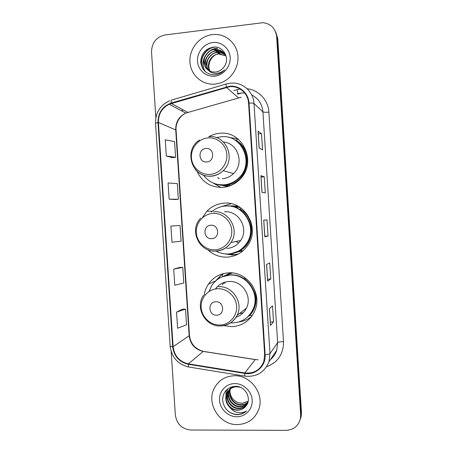 <?xml version="1.0" encoding="UTF-8"?>
<svg xmlns="http://www.w3.org/2000/svg" width="453" height="453" viewBox="0 0 453 453"><rect width="100%" height="100%" fill="white"/><g stroke="black" fill="none" stroke-linecap="round" stroke-linejoin="round"><path stroke-width="0.68" d="M223.861 325.662L231.874 326.664C242.304 325.95 249.858 320.854 254.535 311.37C263.046 293.991 247.395 271.16 228.403 272.865C219.948 273.487 213.284 277.242 208.414 284.133C206.223 287.417 204.824 291.036 204.218 294.988M223.895 273.487L221.574 275.175M207.848 249.801C213.386 254.931 219.898 257.372 227.389 257.117C236.347 256.398 243.329 252.208 248.329 244.529C260.084 226.998 244.439 200.775 223.907 203.187C217.253 203.754 211.585 206.426 206.896 211.217L202.225 217.921M231.138 203.691L221.398 206.664M196.981 171.223C202.174 182.236 210.809 187.627 222.887 187.395C229.648 186.795 235.441 183.986 240.277 178.98C257.463 162.293 242.531 129.96 219.399 133.335C215.622 133.703 212.078 134.83 208.754 136.727M212.899 182.904L220.917 187.468M227.723 186.562L220.917 185.164M223.935 185.583L226.625 186.483M229.473 206.098L231.721 205.826L238.233 206.319M235.996 205.934L232.978 206.228M223.72 276.239L230.351 272.848M229.926 272.983L227.61 274.433M242.332 250.826L236.211 252.457M238.635 251.568L241.63 251.109M241.698 92.978L237.74 94.122M237.757 138.782L228.572 137.395M234.971 254.75L237.474 254.478M249.745 317.853L251.053 317.106M300.509 418.742L301.2 416.358L301.46 412.445L277.751 38.647L275.781 32.05M171.189 351.528L175.351 415.016C176.806 424.076 181.97 429.076 190.838 430.016L286.047 430.35C293.635 429.903 298.408 426.052 300.379 418.799L300.645 414.835L276.641 36.563L277.202 37.61L275.214 30.974L277.202 37.61L301.058 413.634L277.202 37.61L277.751 38.647M300.096 419.971L300.792 417.57L301.058 413.634L300.792 417.57L300.096 419.971M212.168 34.632C199.314 36.172 188.992 49.077 189.937 62.163C190.696 75.272 202.514 85.543 215.362 84.048L220.288 82.973C231.455 79.343 239.297 67.01 237.848 55.147C236.5 43.273 226.121 34.117 214.563 34.451L212.168 34.632C199.314 36.172 188.992 49.077 189.937 62.163C190.696 75.272 202.514 85.543 215.362 84.048L220.288 82.973C231.455 79.343 239.297 67.01 237.848 55.147C236.5 43.273 226.121 34.117 214.563 34.451L212.168 34.632M234.19 375.752C224.869 376.25 218.136 380.605 213.997 388.81C206.262 404.07 219.92 425.18 237.344 424.591C247.989 424.076 255.192 418.827 258.952 408.844C264.399 393.493 250.373 374.92 234.19 375.752C224.869 376.25 218.136 380.605 213.997 388.81C206.262 404.07 219.92 425.18 237.344 424.591C247.989 424.076 255.192 418.827 258.952 408.844C264.399 393.493 250.373 374.92 234.19 375.752M229.461 86.733C238.974 85.487 248.142 93.295 248.567 103.131L264.671 354.744L263.816 361.505C260.311 369.988 253.963 373.804 244.773 372.955L188.38 363.838C179.462 361.698 174.377 355.996 173.12 346.721L158.408 122.446C158.312 114.043 161.925 107.967 169.263 104.207L229.461 86.733M229.433 86.28L171.262 103.007C162.44 106.33 158.018 112.825 157.984 122.486L172.695 346.732C173.98 356.234 179.195 362.083 188.335 364.274L244.722 373.402C255.588 375.48 266.137 365.916 265.124 354.733L249.02 103.086C248.584 93.001 239.184 84.994 229.433 86.28M270.503 325.311L269.444 308.782L270.458 325.43L273.521 321.941L272.496 305.849L269.399 308.827L270.458 325.43M270.294 322.043L273.521 321.941M267.678 281.07L266.619 264.484L267.627 281.137L270.786 279.014L269.756 262.899L266.568 264.512L267.627 281.137M267.553 279.161L270.786 279.014M259.116 147.854L262.542 149.841L261.506 133.652L258.051 131.155L259.116 147.854M258.108 131.245L259.167 147.888L258.051 131.155M258.278 133.952L261.506 133.652M261.959 192.349L265.294 192.961L264.263 176.8L260.894 175.673L261.959 192.349M260.945 175.719L262.01 192.361L260.894 175.673M261.03 177.049L264.263 176.8M264.846 236.755L263.782 220.124L264.795 236.777L268.04 236.019L267.01 219.881L263.731 220.124L264.795 236.777M264.812 236.211L268.04 236.019M276.641 36.563C275.532 28.448 271.007 23.822 263.068 22.684L165.011 34.96C156.279 37.01 151.783 42.678 151.529 51.959L155.849 117.78M182.327 309.173L176.54 312.134L177.593 328.238L186.54 324.795L185.515 309.139L182.27 309.173M175.158 199.547L169.145 199.156L178.34 199.28L177.316 183.556L168.08 182.984L169.145 199.156M172.423 157.684L166.313 156.002L175.6 157.321L174.569 141.574L165.254 139.801L166.313 156.002M179.598 267.457L173.726 269.15L174.784 285.277L183.81 283.017L182.786 267.338L179.541 267.457M170.906 226.098L171.964 242.247L181.075 241.183L180.051 225.475L170.906 226.098L180.051 225.475M178.34 199.28L175.101 199.541M175.6 157.321L172.361 157.667M173.726 269.15L182.786 267.338M176.54 312.134L185.515 309.139M209.954 71.11C205.617 64.677 210.809 54.388 218.907 53.884L225.713 55.476M209.071 70.651C203.827 64.428 208.895 52.939 217.536 52.452L217.74 52.435C220.435 52.225 222.927 52.956 225.215 54.615M208.233 70.107C202.061 64.15 206.947 51.478 216.143 50.991L216.347 50.968C219.445 50.753 222.213 51.693 224.648 53.799M208.278 70.141C210.481 71.665 212.938 72.287 215.651 72.01L217.061 71.761C219.858 71.03 222.14 69.462 223.901 67.05C230.549 58.952 223.606 45.923 213.731 47.072C205.549 48.567 201.206 53.511 200.69 61.897C201.772 69.977 206.296 74.315 214.252 74.904L217.264 74.422C220.101 73.641 222.559 72.14 224.637 69.921C221.84 72.276 218.754 73.437 215.385 73.392C212.508 73.278 210.141 72.197 208.278 70.141C200.135 65.045 204.45 50.028 214.722 49.502L214.926 49.479C220.328 49.394 224.116 51.818 226.285 56.738M219.246 54.241L225.826 55.696M217.882 52.814L218.086 52.791C220.679 52.593 223.103 53.267 225.351 54.824M216.494 51.359L216.698 51.336C219.694 51.121 222.389 52.01 224.796 53.998M215.079 49.875L215.283 49.858C218.697 49.632 221.664 50.759 224.178 53.228M210.084 71.172C206.33 64.139 211.891 54.23 219.92 53.278M212.684 42.565C203.952 43.584 196.902 52.35 197.542 61.268C198.057 70.198 206.126 77.169 214.847 76.127C223.578 75.221 230.809 66.444 230.164 57.412C229.648 48.369 221.404 41.41 212.684 42.565M203.539 69.847C198.069 61.257 204.75 47.99 215.254 47.072M205.532 71.891C199.099 63.324 206.358 48.743 217.468 48.499L217.293 48.312C206.166 48.556 198.907 63.16 205.351 71.738M206.517 57.95C209.377 53.154 213.488 50.498 218.844 49.977M208.199 58.924C211.075 54.4 215.079 51.897 220.192 51.427M203.125 69.281C198.323 60.974 204.088 48.771 213.963 47.061M204.445 64.87C205.356 56.246 210.079 51.223 218.612 49.796M205.922 66.104C206.874 57.571 211.574 52.616 220.028 51.246M206.761 161.953C215.192 161.574 214.275 147.418 205.889 148.493C197.491 148.924 198.403 162.984 206.761 161.953M222.327 178.731C226.619 178.346 230.351 176.63 233.533 173.584C244.62 163.641 238.023 143.001 223.499 142.049M203.561 175.226C208.703 181.998 215.509 185.198 223.986 184.83C229.864 184.309 234.931 181.896 239.19 177.604C254.767 162.899 241.608 133.805 220.883 136.8L216.432 137.661M218.363 184.569L224.405 184.909C230.271 184.388 235.322 181.981 239.569 177.701C250.707 166.874 247.632 146.053 233.929 139.496M222.604 185.288L229.881 185.877M237.615 138.675L237.242 138.607M226.245 185.889L228.346 186.387M217.655 177.672L219.201 178.697M238.471 139.377L235.617 140.153C253.895 149.569 249.161 180.713 228.975 184.66C224.105 185.821 219.371 185.481 214.773 183.646M211.732 238.663C220.164 238.493 219.252 224.377 210.86 225.237C202.457 225.458 203.369 239.478 211.732 238.663M226.828 248.471C232.655 248.006 237.27 245.333 240.662 240.458C249.201 228.657 238.691 210.215 224.467 211.84M216.183 251.194C220.022 253.238 224.11 254.156 228.442 253.952C236.302 253.323 242.451 249.677 246.896 243.001C257.576 227.468 243.72 203.901 225.351 206.041C219.994 206.472 215.317 208.493 211.308 212.1M234.008 252.955C239.609 251.256 244.025 247.904 247.253 242.91C257.264 228.267 245.577 205.866 228.153 206.013M241.047 250.747L241.602 250.628M238.527 206.489L235.52 206.426M238.029 251.721L241.438 250.588M240.475 207.689L230.939 206.279M235.894 254.677L237.015 254.699M227.378 253.986L233.997 254.535M238.578 253.901L232.468 255.016L222.633 253.527M241.081 208.12L240.05 209.122C255.158 217.372 255.458 241.885 240.588 250.356L242.831 250.956M246.183 308.652L245.679 308.72M216.687 315.169C225.124 315.209 224.212 301.126 215.821 301.783C207.417 301.789 208.323 315.775 216.687 315.169M236.07 317.225C240.753 315.633 244.212 312.598 246.449 308.119C252.649 296.341 242.078 280.362 228.963 281.5C223.295 281.896 218.799 284.382 215.469 288.957M230.656 322.87L232.893 322.91C242.066 322.276 248.742 317.813 252.921 309.512C260.662 294.082 246.783 273.601 229.807 275.113C222.202 275.667 216.234 279.065 211.908 285.299L209.02 291.483M247.123 317.327C249.762 315.107 251.806 312.406 253.261 309.229C260.979 293.844 247.14 273.425 230.215 274.931L221.976 276.896M239.292 313.674L243.25 312.746M231.172 272.882L229.677 273.657M232.417 272.983L224.75 275.922M224.343 282.338L222.23 284.812M217.338 286.698L216.251 288.221M214.269 282.298L220.821 275.492L222.468 274.795L222.587 276.647M244.711 277.547L244.473 277.932C257.61 285.503 260.135 305.764 249.195 315.792L252.378 315.299M218.131 278.991L220.821 275.492M251.511 316.517C247.808 319.541 243.589 321.347 238.844 321.93M247.882 402.468C245.877 404.257 243.555 405.135 240.917 405.095C233.352 405.186 227.196 396.007 230.418 388.804M230.526 388.555L230.866 387.842M230.99 387.615L231.387 386.958M247.955 402.224C245.985 403.889 243.731 404.699 241.206 404.659C233.765 404.739 227.633 395.848 230.634 388.657M230.804 388.227L231.058 387.677M231.177 387.445L231.506 386.868M247.553 403.374C245.458 405.712 242.859 406.868 239.745 406.839C232.032 406.941 225.826 397.468 229.241 390.209L229.603 389.438M229.728 389.206L230.13 388.544M230.271 388.329L231.46 386.885M247.638 403.164C245.56 405.35 243.029 406.432 240.039 406.403C232.344 406.5 226.149 397.055 229.552 389.812L229.801 389.274M229.92 389.036L230.311 388.357M230.447 388.142L231.387 386.907M247.344 403.838C245.294 406.998 242.361 408.589 238.555 408.617C230.775 408.714 224.512 399.155 227.961 391.828L228.856 390.152M228.997 389.937L232.7 386.556M247.315 403.883C245.226 406.737 242.406 408.17 238.856 408.17C231.092 408.266 224.847 398.731 228.284 391.42L229.037 389.965M229.178 389.744L232.174 386.681M245.747 406.256C252.417 399.291 245.503 386.013 235.628 386.296C227.446 387.055 223.103 391.602 222.593 399.948C223.68 408.159 228.216 413.074 236.194 414.682L237.044 414.71C240.741 414.654 243.924 413.396 246.591 410.928C243.771 412.632 240.662 413.13 237.264 412.417C234.371 411.743 231.987 410.135 230.101 407.587C232.304 409.325 234.762 410.203 237.48 410.225C240.866 410.146 243.623 408.827 245.747 406.256C243.618 408.759 240.917 409.999 237.649 409.976C229.818 410.067 223.516 400.435 226.981 393.062C228.941 388.968 232.202 386.737 236.783 386.375M230.101 407.587C225.922 403.617 224.773 398.912 226.653 393.476C228.618 389.37 231.891 387.134 236.483 386.771L240.249 387.275M248.148 401.46L242.066 403.38L238.697 402.762C233.522 400.945 230.6 397.27 229.931 391.737M238.697 402.762L242.123 403.295L248.182 401.307M234.699 383.589C225.956 383.634 218.89 391.466 219.524 400.282C220.033 409.099 228.102 416.822 236.84 416.76C245.583 416.828 252.825 409.008 252.185 400.078C251.681 391.149 243.431 383.414 234.699 383.589M246.591 410.928C241.013 415.452 235.005 415.65 228.572 411.522M228.165 401.573L226.126 396.256M226.007 395.486L226.245 390.112M229.563 400.118L227.423 394.71M227.293 393.923L227.412 389.048M229.813 404.201L226.064 396.953M225.894 396.035L226.092 390.271M301.46 412.445L300.645 414.835M244.773 372.955L255.192 359.586L258.057 359.778L255.735 359.603M247.128 88.765C258.691 89.926 268.301 100.17 268.889 112.118L283.504 341.607C280.328 341.743 278.38 342.106 277.644 342.706L262.927 111.88C262.162 104.094 258.414 98.431 251.687 94.887M283.504 341.607C283.527 354.008 277.899 362.4 266.613 366.771M276.738 350.22L277.644 342.706L269.977 353.538L268.997 361.67L276.738 350.22C275.549 354.014 273.419 357.168 270.345 359.682M226.279 86.908C225.871 84.592 225.928 83.601 226.449 83.947L229.841 83.233M244.665 92.995L240.951 93.041L237.338 93.76M169.649 100.759C160.147 105.198 155.441 112.712 155.538 123.307L157.984 122.486M172.695 346.732C171.087 346.658 170.243 346.454 170.158 346.12C171.67 357.36 177.853 364.32 188.714 366.998L189.235 367.083M188.335 364.274L188.714 366.998L245.209 376.188M226.07 84.06L171.851 99.977C171.138 99.7 170.94 100.713 171.262 103.007M244.722 373.402L244.863 376.132C256.5 377.258 264.541 372.434 268.997 361.67M265.124 354.733C267.808 354.489 269.427 354.093 269.977 353.538L253.997 103.522C253.386 103.114 251.726 102.967 249.02 103.086M230.26 83.182C242.066 81.614 253.47 91.308 253.997 103.522L262.927 111.88C263.725 112.304 265.713 112.384 268.889 112.118M233.788 90.594L239.988 88.964M183.091 109.858L181.489 110.781M237.191 89.609C237.865 92.588 237.938 93.964 237.417 93.737M173.12 346.721L189.161 335.758C190.317 344.274 195.011 349.501 203.238 351.432L255.192 359.586M188.38 363.838L203.238 351.432M241.217 97.219L185.741 113.069C178.969 116.495 175.628 122.067 175.713 129.779L189.161 335.758L189.473 335.322C190.447 343.663 195.062 349.014 203.318 351.369M226.387 87.35L238.391 97.774M171.364 103.443L187.684 112.367L188.471 112.14M158.408 122.446L176.075 130.107L189.473 335.322M218.431 178.216L218.357 177.831M210.226 174.405C219.716 173.726 227.582 164.45 226.879 154.632C226.313 144.796 217.344 136.97 207.865 137.927C198.38 138.743 190.724 148.012 191.426 157.695C191.987 167.395 200.747 175.226 210.226 174.405M195.243 169.365C199.456 174.269 204.784 176.551 211.217 176.217C215.815 175.798 219.818 173.952 223.227 170.673C236.511 158.782 225.905 134.235 208.663 136.732M215.113 249.807C224.603 249.36 232.468 240.322 231.766 230.526C231.206 220.719 222.236 212.7 212.757 213.425C203.261 214.009 195.605 223.046 196.302 232.706C196.862 242.378 205.628 250.396 215.113 249.807M216.07 251.2C222.315 250.702 227.259 247.836 230.894 242.598C240.05 229.909 228.765 210.067 213.522 211.817M238.686 242.955L236.013 241.477M229.977 253.822C233.782 253.533 237.321 252.378 240.588 250.356L231.092 253.657M224.909 283.493L224.915 282.162M219.982 325.016C229.473 324.801 237.344 315.99 236.647 306.222C236.087 296.443 227.117 288.238 217.633 288.731C208.137 289.076 200.475 297.887 201.172 307.525C201.732 317.174 210.492 325.367 219.982 325.016M220.911 325.984C228.267 325.497 233.669 321.953 237.123 315.356C243.771 302.712 232.429 285.503 218.369 286.709M244.314 319.422L249.195 315.792L244.846 319.076M215.022 281.188L208.414 284.133M212.293 211.245L206.896 211.217M301.2 416.358L300.379 418.799M155.538 123.307L170.158 346.12M183.125 109.875L181.551 110.815M169.263 104.207L185.741 113.069C178.493 116.766 175.464 124.581 176.075 130.107M204.065 351.494L255.243 359.523M219.45 54.224L219.11 53.867M218.086 52.791L217.74 52.435M216.698 51.336L216.347 50.968M215.283 49.858L214.926 49.479M233.533 173.584L223.227 170.673C219.745 173.918 215.656 175.719 210.979 176.07C191.874 178.182 183.006 149.858 199.614 140.017M239.569 177.701L239.19 177.604M227.616 185.957L226.806 186.041M215.685 183.941C220.016 185.47 224.433 185.713 228.946 184.665L230.305 185.719M240.662 240.458L230.894 242.598C227.146 247.831 222.083 250.651 215.713 251.064C199.11 252.468 188.839 229.909 200.651 218.17M247.253 242.91L246.896 243.001M246.449 308.119L237.123 315.356C233.522 321.998 227.961 325.52 220.452 325.928C205.373 326.8 194.75 307.559 203.493 295.35M253.261 309.229L252.921 309.512M229.552 389.812L229.235 390.214M228.278 391.42L227.961 391.828M226.981 393.062L226.653 393.476"/></g></svg>
